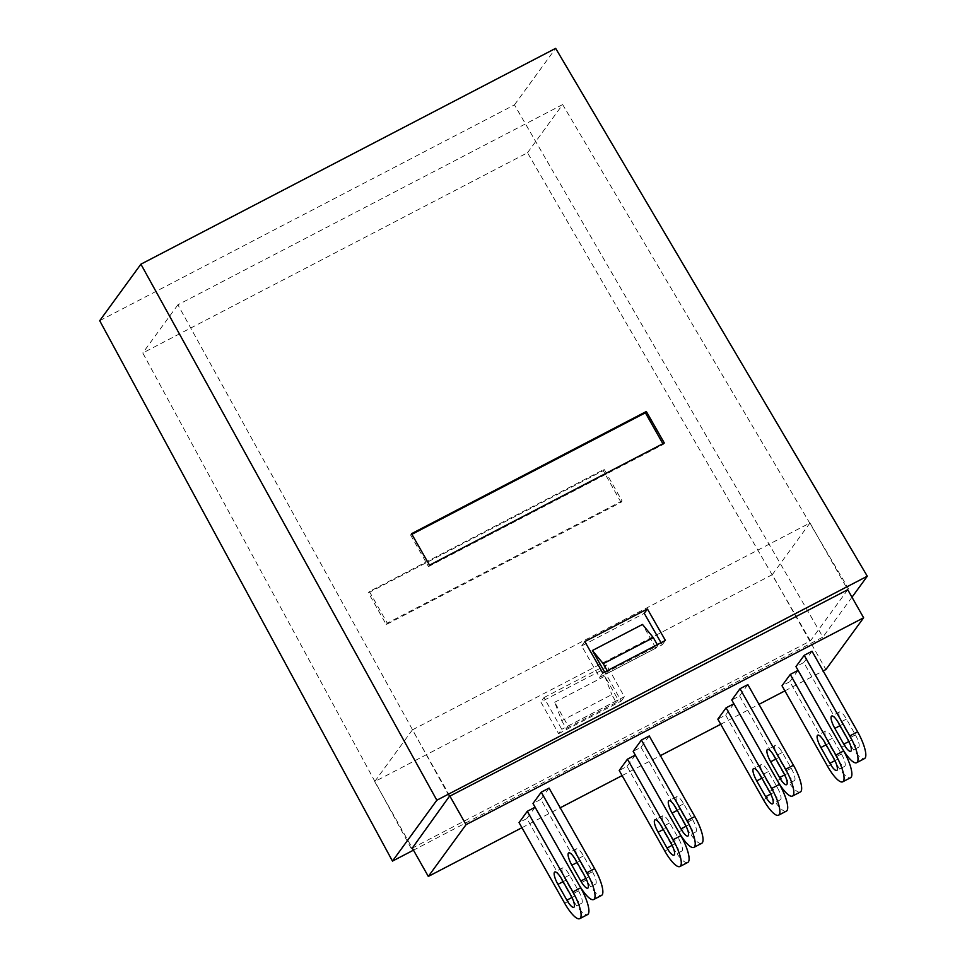 <?xml version="1.0" encoding="UTF-8"?>
<svg xmlns="http://www.w3.org/2000/svg" width="967" height="967" viewBox="0 0 967 967"><rect width="100%" height="100%" fill="white"/><g stroke="black" fill="none" stroke-linecap="round" stroke-linejoin="round"><path stroke-width="0.73" stroke-dasharray="4.83 3.63" d="M578.496 890.861A10.988 2.913 62.5 0 1 581.953 902.948A10.988 2.913 62.5 0 1 581.663 903.214A10.988 2.913 62.5 0 1 574.688 896.083L565.755 880.272A10.988 2.913 62.5 0 1 562.576 867.931A10.988 2.913 62.5 0 1 569.551 875.062L578.496 890.861L570.663 894.934M535.114 807.227L526.87 818.529L572.476 899.129A23.788 6.322 -117.5 0 0 587.573 914.577M841.459 754.018A10.988 2.913 62.5 0 1 844.916 766.106A10.988 2.913 62.5 0 1 844.626 766.36A10.988 2.913 62.5 0 1 837.652 759.228L828.719 743.43A10.988 2.913 62.5 0 1 825.54 731.076A10.988 2.913 62.5 0 1 832.514 738.208L841.459 754.018L833.627 758.092M798.077 670.373L789.834 681.687L835.44 762.274A23.788 6.322 -117.5 0 0 850.537 777.734M855.408 734.884A10.988 2.913 62.5 0 1 858.865 746.971A10.988 2.913 62.5 0 1 858.575 747.225A10.988 2.913 62.5 0 1 851.601 740.093L842.656 724.295A10.988 2.913 62.5 0 1 839.489 711.942A10.988 2.913 62.5 0 1 846.463 719.073L855.408 734.884L847.576 738.957M812.026 651.238L803.782 662.552L849.389 743.139A23.788 6.322 -117.5 0 0 864.486 758.599M592.445 871.726A10.988 2.913 62.5 0 1 595.902 883.814A10.988 2.913 62.5 0 1 595.612 884.08A10.988 2.913 62.5 0 1 588.637 876.948L579.692 861.138A10.988 2.913 62.5 0 1 576.525 848.796A10.988 2.913 62.5 0 1 583.5 855.928L592.445 871.726L584.612 875.8M549.063 788.093L540.819 799.395L586.425 879.994A23.788 6.322 -117.5 0 0 601.522 895.442M526.87 818.529L519.049 822.603M789.834 681.687L782.013 685.76M635.295 755.094L627.051 766.396L619.218 770.469M747.854 684.636L739.61 695.95L731.789 700.023M649.244 735.96L641 747.261L633.167 751.335M803.782 662.552L795.962 666.626M733.905 703.771L725.661 715.084L717.84 719.158M540.819 799.395L532.998 803.468M521.938 827.716L560.219 807.796M622.119 775.582L660.388 755.662M720.729 724.259L758.998 704.339M784.902 690.861L823.171 670.953M665.925 828.151A10.988 2.913 62.5 0 1 662.758 815.797A10.988 2.913 62.5 0 1 669.732 822.929L678.677 838.727A10.988 2.913 62.5 0 1 681.844 851.081A10.988 2.913 62.5 0 1 674.869 843.949L665.925 828.151L663.326 829.505M627.051 766.396L672.645 846.995A23.788 6.322 -117.5 0 0 687.755 862.443M791.236 768.282A10.988 2.913 62.5 0 1 794.403 780.623A10.988 2.913 62.5 0 1 787.428 773.491L778.483 757.693A10.988 2.913 62.5 0 1 775.316 745.339A10.988 2.913 62.5 0 1 782.291 752.471L791.236 768.282L783.403 772.343M739.61 695.95L785.204 776.537A23.788 6.322 -117.5 0 0 800.313 791.997M692.614 819.593A10.988 2.913 62.5 0 1 695.793 831.946A10.988 2.913 62.5 0 1 688.818 824.815L679.874 809.004A10.988 2.913 62.5 0 1 676.707 796.663A10.988 2.913 62.5 0 1 683.681 803.795L692.614 819.593L684.793 823.666M641 747.261L686.594 827.861A23.788 6.322 -117.5 0 0 701.704 843.309M764.534 776.827A10.988 2.913 62.5 0 1 761.367 764.474A10.988 2.913 62.5 0 1 768.342 771.606L777.287 787.416A10.988 2.913 62.5 0 1 780.454 799.757A10.988 2.913 62.5 0 1 773.479 792.626L764.534 776.827L761.936 778.181M725.661 715.084L771.255 795.672A23.788 6.322 -117.5 0 0 786.364 811.132M604.617 672.089L605.813 674.217L655.904 648.144L642.487 624.44M449.897 796.131L412.401 729.867L809.983 522.966L847.467 589.229M809.983 522.966L772.258 574.712L825.903 669.527M554.683 702.26L604.774 676.199L618.179 699.903L568.088 725.963L554.683 702.26L561.718 720.669L611.809 694.608L616.281 702.501L618.179 699.903M772.258 574.712L374.676 781.614L412.015 847.612M374.676 781.614L412.401 729.867M657.306 644.663L657.802 645.533L655.904 648.144M605.813 674.217L607.711 671.606L657.802 645.533M607.216 670.723L607.711 671.606M604.774 676.199L611.809 694.608M561.718 720.669L566.191 728.574L568.088 725.963M616.281 702.501L566.191 728.574M621.032 502.369L603.239 470.627L368.451 592.819L386.232 624.549L621.032 502.369L622.059 500.942L604.182 469.333L369.394 591.526L368.451 592.819M558.6 733.663L621.201 701.075L603.42 669.345L540.807 701.921L558.6 733.663L561.767 729.311L543.974 697.582L540.807 701.921M99.71 320.706L514.456 104.871L822.905 637.096L413.465 850.174M603.239 470.627L604.182 469.333M386.232 624.549L387.271 623.135L622.059 500.942M369.394 591.526L387.271 623.135M603.42 669.345L606.587 664.994L624.38 696.723L621.201 701.075M624.38 696.723L561.767 729.311M543.974 697.582L606.587 664.994M514.456 104.871L555.662 48.35M851.987 597.207L822.905 637.096M847.745 589.713L810.431 640.891L412.293 848.095M411.289 848.615L142.778 352.979L527.523 152.762L810.431 640.891M527.523 152.762L562.649 104.569L848.47 588.71M661.041 642.717L662.226 644.796L599.613 677.383L581.638 645.908L644.252 613.32M562.649 104.569L177.904 304.798L449.329 796.421M177.904 304.798L142.778 352.979M665.405 640.444L662.226 644.796M581.638 645.908L584.817 641.556M599.613 677.383L602.792 673.032M664.305 442.983L663.277 444.409L662.891 443.732M411.894 534.316L410.6 534.993L411.543 533.699M410.6 534.993L428.478 566.589L429.517 565.175M428.478 566.589L663.277 444.409M564.643 903.202L572.476 899.129M827.607 766.347L835.44 762.274M841.556 747.213L849.389 743.139M586.425 879.994L578.592 884.068M574.688 896.083L571.993 897.485M563.145 881.638L565.755 880.272M569.551 875.062L561.73 879.136M837.652 759.228L834.956 760.63M826.108 744.783L828.719 743.43M832.514 738.208L824.694 742.281M674.869 843.949L672.174 845.351M669.732 822.929L661.899 827.003M670.844 842.801L678.677 838.727M664.825 851.069L672.645 846.995M782.291 752.471L774.458 756.545M787.428 773.491L784.733 774.893M775.885 759.047L778.483 757.693M777.383 780.611L785.204 776.537M683.681 803.795L675.848 807.868M688.818 824.815L686.123 826.217M677.263 810.37L679.874 809.004M678.774 831.934L686.594 827.861M846.463 719.073L838.643 723.147M851.601 740.093L848.905 741.496M840.057 725.649L842.656 724.295M773.479 792.626L770.784 794.028M768.342 771.606L760.521 775.679M769.454 791.489L777.287 787.416M763.434 799.745L771.255 795.672M588.637 876.948L585.942 878.35M577.094 862.504L579.692 861.138M583.5 855.928L575.679 860.001M562.576 867.931L554.756 872.004M581.663 903.214L573.83 907.288M825.54 731.076L817.719 735.15M844.626 766.36L836.793 770.433M662.758 815.797L654.937 819.871M681.844 851.081L674.011 855.154M794.403 780.623L786.57 784.696M775.316 745.339L767.496 749.413M695.793 831.946L687.96 836.02M676.707 796.663L668.886 800.736M858.575 747.225L850.742 751.299M839.489 711.942L831.668 716.015M761.367 764.474L753.547 768.547M780.454 799.757L772.621 803.831M595.612 884.08L587.779 888.153M576.525 848.796L568.705 852.87"/><path stroke-width="1.45" d="M574.132 907.022A10.988 2.913 -117.5 0 0 570.663 894.934L561.73 879.136A10.988 2.913 -117.5 0 0 554.756 872.004A10.988 2.913 -117.5 0 0 557.923 884.346L566.867 900.156A10.988 2.913 -117.5 0 0 573.83 907.288A10.988 2.913 -117.5 0 0 574.132 907.022M579.753 918.65L587.573 914.577A23.788 6.322 -117.5 0 0 588.214 914.008A23.788 6.322 -117.5 0 0 580.708 887.815L535.114 807.227L527.293 811.301L572.887 891.888A23.788 6.322 62.5 0 1 580.393 918.082A23.788 6.322 62.5 0 1 579.753 918.65A23.788 6.322 62.5 0 1 564.643 903.202L519.049 822.603L527.293 811.301M837.096 770.179A10.988 2.913 -117.5 0 0 833.627 758.092L824.694 742.281A10.988 2.913 -117.5 0 0 817.719 735.15A10.988 2.913 -117.5 0 0 820.886 747.503L829.831 763.301A10.988 2.913 -117.5 0 0 836.793 770.433A10.988 2.913 -117.5 0 0 837.096 770.179M842.716 781.807L850.537 777.734A23.788 6.322 -117.5 0 0 851.178 777.166A23.788 6.322 -117.5 0 0 843.671 750.972L798.077 670.373L790.257 674.446L835.851 755.046A23.788 6.322 62.5 0 1 843.357 781.239A23.788 6.322 62.5 0 1 842.716 781.807A23.788 6.322 62.5 0 1 827.607 766.347L782.013 685.76L790.257 674.446M851.045 751.045A10.988 2.913 -117.5 0 0 847.576 738.957L838.643 723.147A10.988 2.913 -117.5 0 0 831.668 716.015A10.988 2.913 -117.5 0 0 834.835 728.369L843.78 744.167A10.988 2.913 -117.5 0 0 850.742 751.299A10.988 2.913 -117.5 0 0 851.045 751.045M856.665 762.673L864.486 758.599A23.788 6.322 -117.5 0 0 865.127 758.031A23.788 6.322 -117.5 0 0 857.62 731.838L812.026 651.238L804.206 655.312L849.8 735.911A23.788 6.322 62.5 0 1 857.306 762.105A23.788 6.322 62.5 0 1 856.665 762.673A23.788 6.322 62.5 0 1 841.556 747.213L795.962 666.626L804.206 655.312M588.081 887.887A10.988 2.913 -117.5 0 0 584.612 875.8L575.679 860.001A10.988 2.913 -117.5 0 0 568.705 852.87A10.988 2.913 -117.5 0 0 571.872 865.211L580.816 881.022A10.988 2.913 -117.5 0 0 587.779 888.153A10.988 2.913 -117.5 0 0 588.081 887.887M593.702 899.515L601.522 895.442A23.788 6.322 -117.5 0 0 602.163 894.874A23.788 6.322 -117.5 0 0 594.657 868.68L549.063 788.093L541.242 792.166L586.836 872.754A23.788 6.322 62.5 0 1 594.342 898.947A23.788 6.322 62.5 0 1 593.702 899.515A23.788 6.322 62.5 0 1 578.592 884.068L532.998 803.468L541.242 792.166M619.218 770.469L627.462 759.168L635.295 755.094L680.889 835.681A23.788 6.322 -117.5 0 1 687.755 862.443L679.922 866.517A23.788 6.322 62.5 0 1 664.825 851.069L619.218 770.469M731.789 700.023L740.021 688.709L747.854 684.636L793.448 765.235A23.788 6.322 -117.5 0 1 800.313 791.997L792.481 796.071A23.788 6.322 62.5 0 1 777.383 780.611L731.789 700.023M633.167 751.335L641.411 740.033L649.244 735.96L694.838 816.547A23.788 6.322 -117.5 0 1 701.704 843.309L693.871 847.382A23.788 6.322 62.5 0 1 678.774 831.934L633.167 751.335M717.84 719.158L726.072 707.844L733.905 703.771L779.499 784.37A23.788 6.322 -117.5 0 1 786.364 811.132L778.544 815.205A23.788 6.322 62.5 0 1 763.434 799.745L717.84 719.158M823.171 670.953L825.903 669.527L863.628 617.78L466.046 824.682L428.321 876.428L521.938 827.716M560.219 807.796L622.119 775.582M660.388 755.662L720.729 724.259M758.998 704.339L784.902 690.861M661.899 827.003A10.988 2.913 -117.5 0 0 654.937 819.871A10.988 2.913 -117.5 0 0 658.104 832.212L667.037 848.023A10.988 2.913 -117.5 0 0 674.011 855.154A10.988 2.913 -117.5 0 0 670.844 842.801L661.899 827.003M627.462 759.168L673.068 839.755A23.788 6.322 62.5 0 1 679.922 866.517M779.595 777.565A10.988 2.913 -117.5 0 0 786.57 784.696A10.988 2.913 -117.5 0 0 783.403 772.343L774.458 756.545A10.988 2.913 -117.5 0 0 767.496 749.413A10.988 2.913 -117.5 0 0 770.663 761.766L779.595 777.565L784.733 774.893M740.021 688.709L785.627 769.309A23.788 6.322 62.5 0 1 792.481 796.071M680.986 828.888A10.988 2.913 -117.5 0 0 687.96 836.02A10.988 2.913 -117.5 0 0 684.793 823.666L675.848 807.868A10.988 2.913 -117.5 0 0 668.886 800.736A10.988 2.913 -117.5 0 0 672.053 813.078L680.986 828.888L686.123 826.217M641.411 740.033L687.017 820.62A23.788 6.322 62.5 0 1 693.871 847.382M760.521 775.679A10.988 2.913 -117.5 0 0 753.547 768.547A10.988 2.913 -117.5 0 0 756.714 780.901L765.646 796.699A10.988 2.913 -117.5 0 0 772.621 803.831A10.988 2.913 -117.5 0 0 769.454 791.489L760.521 775.679M726.072 707.844L771.678 788.443A23.788 6.322 62.5 0 1 778.544 815.205M592.408 650.501L603.251 663.7L653.329 637.64L642.487 624.44L592.408 650.501L604.617 672.089M847.467 589.229L863.628 617.78M466.046 824.682L449.897 796.131M412.015 847.612L428.321 876.428M653.329 637.64L657.306 644.663M603.251 663.7L607.216 670.723M413.465 850.174L392.469 861.101L99.71 320.706L140.904 264.184L555.662 48.35L867.29 576.211L851.987 597.207M392.469 861.101L436.842 800.217L140.904 264.184M412.293 848.095L449.329 796.421L847.745 589.713M867.29 576.211L436.842 800.217M584.817 641.556L647.419 608.968L665.405 640.444L602.792 673.032L584.817 641.556M411.543 533.699L646.331 411.507L664.305 442.983L429.517 565.175L411.543 533.699M647.419 608.968L644.252 613.32L661.041 642.717M662.891 443.732L645.388 412.8L646.331 411.507M645.388 412.8L411.894 534.316M571.993 897.485L566.867 900.156M557.923 884.346L563.145 881.638M572.887 891.888L580.708 887.815M834.956 760.63L829.831 763.301M820.886 747.503L826.108 744.783M835.851 755.046L843.671 750.972M672.174 845.351L667.037 848.023M658.104 832.212L663.326 829.505M673.068 839.755L680.889 835.681M770.663 761.766L775.885 759.047M785.627 769.309L793.448 765.235M672.053 813.078L677.263 810.37M687.017 820.62L694.838 816.547M848.905 741.496L843.78 744.167M834.835 728.369L840.057 725.649M849.8 735.911L857.62 731.838M770.784 794.028L765.646 796.699M756.714 780.901L761.936 778.181M771.678 788.443L779.499 784.37M585.942 878.35L580.816 881.022M571.872 865.211L577.094 862.504M586.836 872.754L594.657 868.68"/></g></svg>
